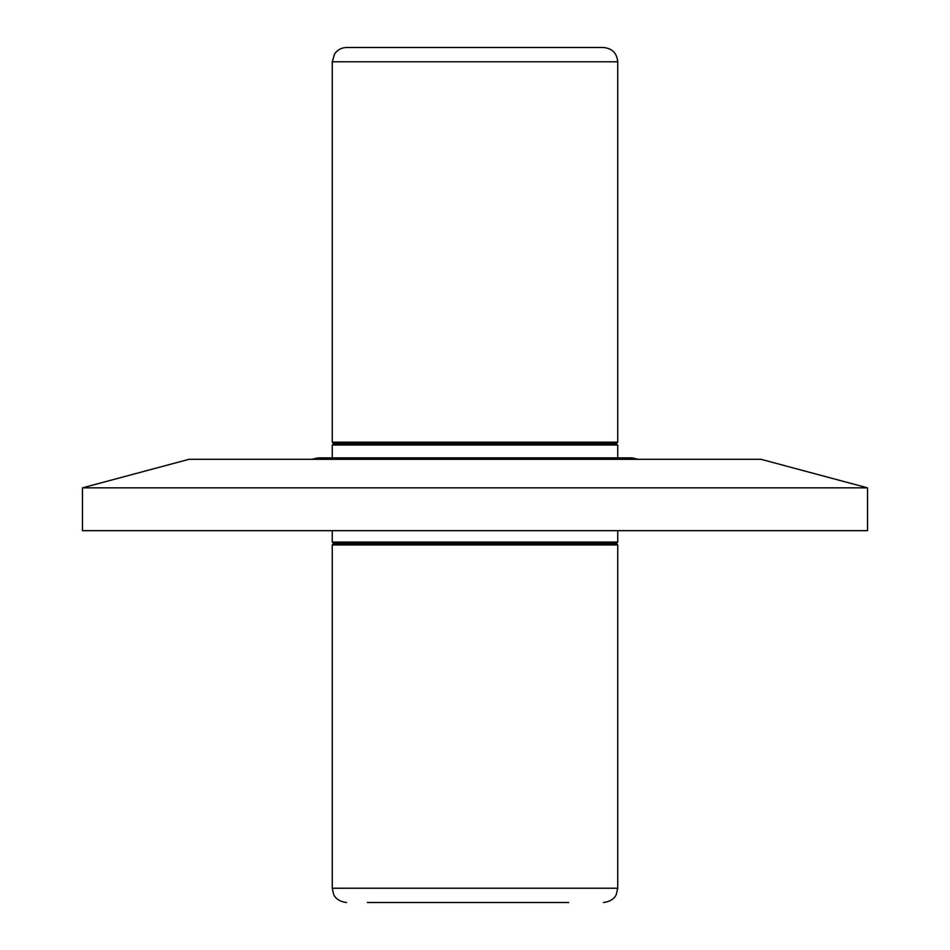 <?xml version="1.0" encoding="UTF-8"?>
<svg xmlns="http://www.w3.org/2000/svg" width="950" height="950" viewBox="0 0 950 950"><rect width="100%" height="100%" fill="white"/><g stroke="black" fill="none" stroke-linecap="round" stroke-linejoin="round"><path stroke-width="1.43" d="M82.472 487.849L867.528 487.849L867.528 530.67L82.472 530.67L82.472 487.849L189.014 459.301L760.986 459.301L867.528 487.849M615.742 543.519L333.688 543.519L615.742 543.519M617.738 542.082L616.312 543.519L617.738 544.944L332.262 544.944L333.688 543.519L332.262 542.082L617.738 542.082L617.738 530.67M615.742 443.603L333.688 443.603L615.742 443.603M617.168 445.027L332.262 445.027L333.688 443.603L332.262 442.166L617.738 442.166L616.312 443.603L617.168 445.027M311.766 459.301L317.989 457.876L632.011 457.876L638.234 459.301M602.953 47.5L603.464 47.5C612.133 48.343 616.894 53.105 617.738 61.774L332.262 61.774L334.602 53.936C337.499 49.792 341.478 47.642 346.536 47.5L602.953 47.5M392.397 902.5L382.945 902.5M568.682 902.5L367.353 902.5M346.536 902.5C336.181 901.455 333.45 894.283 333.664 894.401L332.262 888.226L617.738 888.226L616.277 894.508C616.384 894.508 613.878 901.372 603.464 902.5M332.262 542.082L332.262 530.67M617.738 457.876L617.738 445.027M332.262 457.876L332.262 445.027M332.262 61.774L332.262 442.166M617.738 61.774L617.738 442.166M617.738 888.226L617.738 544.944M332.262 888.226L332.262 544.944"/></g></svg>
